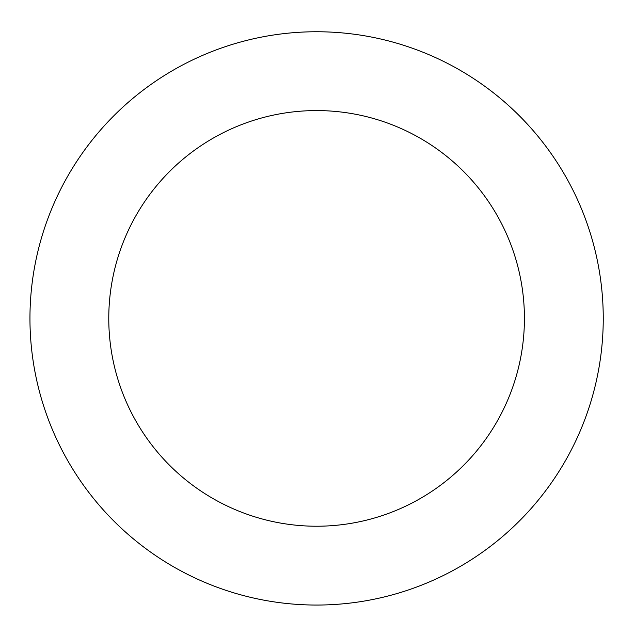 <?xml version="1.0" encoding="UTF-8"?>
<svg xmlns="http://www.w3.org/2000/svg" width="635" height="635" viewBox="0 0 635 635"><rect width="100%" height="100%" fill="white"/><g stroke="black" fill="none" stroke-linecap="round" stroke-linejoin="round"><path stroke-width="0.95" d="M524.423 318.405A207.82 207.82 0 0 0 212.685 138.422A207.82 207.82 0 0 0 212.685 498.38A207.82 207.82 0 0 0 524.423 318.405M603.25 318.405A286.655 286.655 0 0 0 173.276 70.152A286.655 286.655 0 0 0 173.276 566.65A286.655 286.655 0 0 0 603.25 318.405"/></g></svg>

